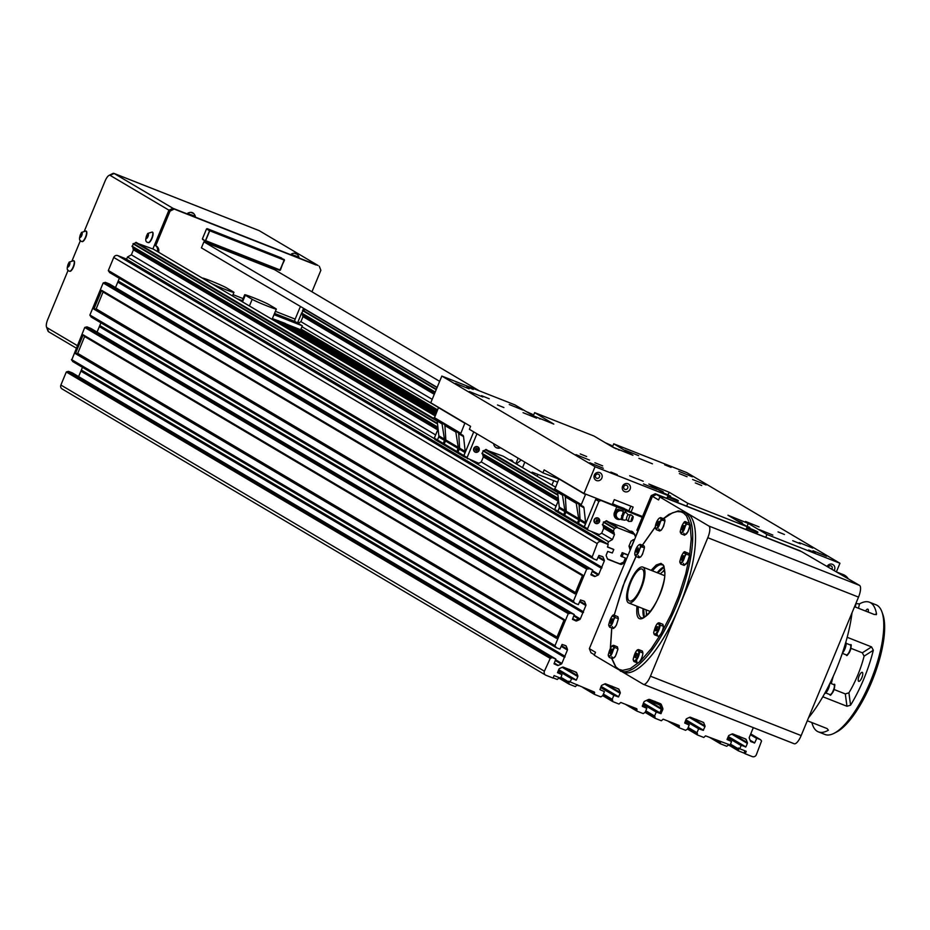 <?xml version="1.0" encoding="UTF-8"?>
<svg xmlns="http://www.w3.org/2000/svg" width="930" height="930" viewBox="0 0 930 930"><rect width="100%" height="100%" fill="white"/><g stroke="black" fill="none" stroke-linecap="round" stroke-linejoin="round"><path stroke-width="1.4" d="M211.284 283.418A13.404 0.663 22.5 0 0 225.048 289.393A13.404 0.663 22.5 0 0 233.942 292.38A13.404 0.663 22.5 0 0 233.337 291.904L226.443 287.823A13.404 0.663 22.5 0 0 212.854 281.72A13.404 0.663 22.5 0 0 202.287 278.047A13.404 0.663 22.5 0 0 202.298 278.093L202.275 278.082M268.828 304.529A13.404 0.663 22.5 0 0 255.239 298.425A13.404 0.663 22.5 0 0 244.683 294.752A13.404 0.663 22.5 0 0 245.288 295.24L252.181 299.321A13.404 0.663 22.5 0 0 265.759 305.424A13.404 0.663 22.5 0 0 276.326 309.086A13.404 0.663 22.5 0 0 275.722 308.609L268.828 304.529M300.692 306.621A5.359 5.057 -59.4 0 0 299.669 308.237L295.17 319.118A2.139 0.709 -68.5 0 0 294.961 321.466L302.32 325.814L274.025 314.666M284.894 323.291L272.385 318.618M302.32 325.814L300.681 329.766L286.231 324.082M205.146 240.986L202.415 238.847L205.286 241.068L280.395 270.107L284.266 259.54L209.785 230.187L205.286 241.068L279.697 270.398L284.464 260.214M207.181 228.641L209.785 230.187L209.111 230.489L206.506 228.954L207.181 228.641L281.732 258.052M279.721 270.398L280.36 270.095M202.415 238.847L206.506 228.954M168.83 210.413L172.992 208.32L174.212 209.041L170.062 211.133L168.83 210.413L154.496 245.032L155.717 245.753A5.359 5.057 -59.4 0 1 158.519 252.181M157.298 251.46A5.359 5.057 120.6 0 0 155.763 245.776M170.062 211.133L155.717 245.753M84.479 230.768L105.09 181.001A7.498 2.465 111.5 0 1 109.019 175.41A7.498 2.465 111.5 0 1 110.1 175.352L168.935 210.168L172.992 208.32L176.096 209.785L174.212 209.041M316.165 264.736L176.096 209.785M311.957 291.799L320.873 270.293L319.281 266.213M437.147 387.38L201.415 247.857L203.914 241.823L274.559 269.665L479.252 390.809M316.06 264.98L176.084 209.82M83.409 335.474L564.103 619.973L83.212 334.835L75.423 353.621L77.725 353.377L84.723 336.253M101.847 290.974L582.54 575.461L101.649 290.323L93.86 309.12L96.162 308.865L103.16 291.741M436.403 412.071L292.938 327.162L287.242 324.675M109.694 271.839L108.333 270.502L113.739 257.447A3.22 3.034 -59.4 0 1 117.796 255.599L124.725 258.342M110.635 273.141L109.438 271.688M115.506 287.579L119.342 278.303M91.256 316.34L89.896 315.014L103.172 282.964L105.392 282.348L109.217 283.871M92.21 317.653L91.001 316.2M97.069 332.091L100.917 322.803M555.105 646.292L71.657 360.177L84.735 327.476L86.955 326.86L90.78 328.383M62.484 389.124A3.22 3.034 -59.4 0 1 60.892 385.043L66.297 371.988L68.518 371.372L72.342 372.884M78.632 376.603L82.479 367.315M556.059 647.594L72.575 361.456L72.563 360.712M125.91 259.04L124.701 258.319L126.55 259.296L127.491 257.017L131.363 254.832L133.443 249.81L132.978 248.636A2.197 2.069 120.6 0 0 132.2 246.624L133.478 243.544A2.197 2.069 120.6 0 0 135.466 242.625L153.427 249.17L434.88 415.745M292.938 327.162L293.555 326.965M298.03 323.28L300.913 321.652L302.994 316.63L302.541 315.456A2.197 2.069 120.6 0 0 301.75 313.445L303.029 310.364A2.197 2.069 120.6 0 0 305.028 309.446L305.284 309.33M800.346 550.92L656.51 494.481L652.453 496.329L651.221 495.609L655.278 493.749L800.346 550.92M594.444 654.801L590.957 652.732L589.353 648.652L652.453 496.329L656.51 494.481L662.637 498.108L659.812 496.992L658.58 499.956L652.453 496.329L638.108 530.949L636.887 530.228L651.221 495.609M643.63 684.399L793.999 743.663A10.718 3.522 111.5 0 0 794.162 743.744A10.718 3.522 111.5 0 0 801.16 735.584L858.518 597.106A10.718 3.522 111.5 0 0 859.553 585.4L801.567 551.641L655.278 493.749M631.052 548.003L629.261 546.945M631.389 547.189L629.064 546.27M83.212 334.835L564.278 619.543L556.489 638.34L75.423 353.621M101.649 290.323L582.715 575.031L574.926 593.828L93.86 309.12M628.076 555.187L623.553 553.397L622.007 556.593L626.483 558.581L625.088 562.383A1.07 1.011 -59.4 0 1 624.518 562.976L621.531 564.347A1.07 1.011 -59.4 0 1 620.74 564.371L607.964 559.337A1.07 1.011 -59.4 0 1 607.418 558.779L606.232 555.768A1.07 1.011 -59.4 0 1 606.255 554.966L607.72 551.42L612.324 553.001L613.788 549.549L607.511 547.073L608.208 544.48L601.315 541.76A3.22 3.034 120.6 0 0 597.258 543.608L592.05 557.314L592.968 558.605L596.781 560.104L598.932 555.431L602.582 556.64A1.07 1.011 -59.4 0 1 603.128 557.198L604.302 560.209A1.07 1.011 -59.4 0 1 604.291 561.011L598.734 574.438A1.07 1.011 -59.4 0 1 598.164 575.031L595.177 576.391A1.07 1.011 -59.4 0 1 594.386 576.426L590.899 574.821L592.712 570.009L588.911 568.509L586.691 569.125L573.415 601.175L574.531 603.117L578.344 604.616L580.494 599.943L584.145 601.152A1.07 1.011 -59.4 0 1 584.691 601.698L585.865 604.709A1.07 1.011 -59.4 0 1 585.854 605.523L580.297 618.95A1.07 1.011 -59.4 0 1 579.727 619.543L576.74 620.903A1.07 1.011 -59.4 0 1 575.949 620.938L572.462 619.334L574.275 614.521L570.474 613.021L568.253 613.637L554.977 645.687L556.094 647.617L559.907 649.128L562.057 644.455L565.707 645.664A1.07 1.011 -59.4 0 1 566.254 646.211L567.428 649.221A1.07 1.011 -59.4 0 1 567.416 650.035L561.86 663.462A1.07 1.011 -59.4 0 1 561.29 664.043L558.302 665.415A1.07 1.011 -59.4 0 1 557.512 665.438L554.024 663.834L555.838 659.033L552.036 657.533L550.49 657.847L544.399 671.204A3.22 3.034 120.6 0 0 546.003 675.285L553.071 678.075L554.094 675.599L560.685 678.202L561.952 674.68L557.489 672.681L558.953 669.135A1.07 1.011 -59.4 0 1 559.523 668.542L562.522 667.17A1.07 1.011 -59.4 0 1 563.301 667.147L576.089 672.192A1.07 1.011 -59.4 0 1 576.635 672.739L577.809 675.75A1.07 1.011 -59.4 0 1 577.797 676.563L576.333 680.109L571.729 678.516L570.102 681.911L594.386 692.06L594.444 694.373L600.827 696.896L602.779 695.594L604.419 691.641L599.955 689.642L601.35 685.84A1.07 1.011 -59.4 0 1 601.908 685.247L604.907 683.875A1.07 1.011 -59.4 0 1 605.686 683.852L618.473 688.898A1.07 1.011 -59.4 0 1 619.02 689.444L620.205 692.455A1.07 1.011 -59.4 0 1 620.182 693.269L618.45 696.93L613.846 695.349L612.207 699.302L612.626 701.534L619.008 704.057L620.763 702.452L636.783 708.765L636.829 711.078L643.211 713.601L645.176 712.299L646.815 708.346L642.293 706.335L643.769 702.324A2.139 2.023 -59.4 0 1 644.909 701.139L648.291 699.592A2.139 2.023 -59.4 0 1 649.861 699.534L660.312 703.65A2.139 2.023 -59.4 0 1 661.404 704.754L662.73 708.16A2.139 2.023 -59.4 0 1 662.706 709.776L660.881 713.659L656.231 712.055L654.592 716.007L655.08 718.274L661.393 720.762L663.148 719.157L679.167 725.47L679.226 727.783L685.596 730.306L687.561 729.004L689.2 725.051L684.736 723.052L686.119 719.25A1.07 1.011 -59.4 0 1 686.689 718.658L689.676 717.286A1.07 1.011 -59.4 0 1 690.467 717.263L703.254 722.308A1.07 1.011 -59.4 0 1 703.801 722.854L704.975 725.865A1.07 1.011 -59.4 0 1 704.963 726.679L703.22 730.341L698.616 728.76L696.977 732.712L697.395 734.944L703.778 737.467L705.544 735.863L730.236 745.023L731.503 741.489L727.039 739.501L728.515 735.956A1.07 1.011 -59.4 0 1 729.073 735.363L732.073 733.991A1.07 1.011 -59.4 0 1 732.852 733.968L745.639 739.001A1.07 1.011 -59.4 0 1 746.186 739.559L747.36 742.57A1.07 1.011 -59.4 0 1 747.348 743.384L745.883 746.93L741.28 745.337L739.652 748.731L746.244 751.324L745.221 753.8L752.289 756.59A3.22 3.034 120.6 0 0 756.346 754.73L761.554 741.024L760.635 739.745L756.822 738.234L754.672 742.907L751.022 741.698A1.07 1.011 -59.4 0 1 750.475 741.152L749.289 738.141A1.07 1.011 -59.4 0 1 749.313 737.327L753.323 727.644M635.655 536.866L635.527 536.517A2.197 2.069 -59.4 0 1 634.737 534.518L616.532 527.345A2.197 2.069 -59.4 0 1 614.544 528.252L613.265 531.344A2.197 2.069 -59.4 0 1 614.044 533.343L614.509 534.518L612.428 539.551L608.557 541.725L607.615 544.004L606.965 543.748L608.208 544.48M607.441 546.805L613.788 549.549M607.464 558.895L612.638 560.941M613.858 561.662L612.614 560.93L613.858 561.662M613.416 561.395L619.519 563.65A1.07 1.011 120.6 0 0 620.31 563.626L623.298 562.255A1.07 1.011 120.6 0 0 623.867 561.662L625.332 558.128M622.065 556.826L620.787 555.861L622.333 552.676L628.157 554.977M622.089 556.849L620.868 556.128M739.652 748.731L738.432 747.999L738.56 750.929L744 753.079L744.942 750.812M744 753.079L745.221 753.8M647.338 700.023L659.637 704.87A1.07 1.011 -59.4 0 1 660.184 705.428L661.358 708.439A1.07 1.011 -59.4 0 1 661.346 709.241L659.928 712.81L661.486 709.055A2.139 2.023 120.6 0 0 661.509 707.439L660.172 704.033A2.139 2.023 120.6 0 0 659.835 703.464M654.79 701.325L655.557 701.778M570.102 681.911L568.881 681.19L569.009 684.108L575.391 686.631L577.274 684.736M577.146 685.015L578.379 685.747M720.622 741.803L720.378 743.768L726.76 746.279L728.922 744.5M652.953 702.08L653.697 702.499M553.152 677.865L557.21 679.458L559.372 677.679M630.18 550.095L629.006 546.084L631.086 541.051L632.249 540.516A2.197 2.069 -59.4 0 1 634.237 539.609L634.597 539.447M437.065 387.601L305.028 309.446M436.368 389.275L303.029 310.364M436.193 389.693L302.541 310.585M435.217 392.053L301.553 312.957M435.089 392.367L301.75 313.445M434.577 393.599L302.541 315.456M434.275 394.32L302.994 316.63M432.194 399.354L300.913 321.652M438.379 407.48L301.936 326.732M437.379 409.723L300.995 328.999M634.492 533.878L623.763 527.531L605.814 520.998A2.197 2.069 -59.4 0 1 603.826 521.904L602.547 524.997A2.197 2.069 -59.4 0 1 603.326 526.996L603.779 528.17L601.698 533.204L599.28 534.564L588.062 530.147L587.528 528.786L598.885 501.386L595.665 499.48L584.319 526.88L584.842 528.24L584.214 526.845L585.47 523.811L579.681 520.382L578.425 523.416L584.214 526.845M555.303 487.018L503.339 456.27L485.39 449.725A2.197 2.069 -59.4 0 1 483.402 450.632L482.124 453.724A2.197 2.069 -59.4 0 1 482.903 455.723L483.368 456.897L481.275 461.931L478.857 463.303L464.337 456.932L463.803 455.572L465.058 452.55L459.269 449.12L458.013 452.143L457.025 451.573L458.234 447.33L455.84 432.043L444.924 425.58L444.366 424.475M617.171 527.054L606.441 520.707M557.489 491.738L486.018 449.434M437.065 420.465L136.094 242.346M616.532 527.345L605.814 520.998M557.651 492.493L485.39 449.725M437.228 421.22L135.466 242.625M614.544 528.252L603.826 521.904M557.895 494.725L483.402 450.632M437.484 423.452L133.478 243.544M614.056 528.473L603.326 522.125M557.965 495.283L482.903 450.864M437.542 424.01L132.99 243.765M613.068 530.844L602.349 524.497M558.314 498.434L481.926 453.224M437.891 427.172L132.002 246.136M613.265 531.344L602.547 524.997M558.36 498.84L482.124 453.724M437.937 427.579L132.2 246.624M614.044 533.343L603.326 526.996M558.453 500.433L482.903 455.735M438.03 429.172L132.978 248.636M614.509 534.518L603.779 528.17M558.151 501.165L483.368 456.897M437.728 429.893L133.443 249.81M612.428 539.551L601.698 533.204M556.07 506.187L481.275 461.931M435.647 434.926L131.363 254.832M608.557 541.725L590.852 531.239M555.001 510.024L470.429 459.978M434.577 438.762L127.491 257.017M607.615 544.004L126.55 259.296M439.646 381.347L203.914 241.823M589.353 648.652L595.491 652.279L594.258 655.243L616.299 668.298M622.484 671.948L643.281 684.259A10.718 3.522 -68.5 0 0 643.444 684.341A10.718 3.522 -68.5 0 0 650.442 676.18L707.8 537.714A10.718 3.522 -68.5 0 0 708.834 526.008L659.812 496.992M640.677 587.911A17.147 5.638 111.5 0 1 629.482 600.966A17.147 5.638 111.5 0 1 630.528 582.947A17.147 5.638 111.5 0 1 642.06 569.055A17.147 5.638 111.5 0 1 640.677 587.911M641.282 588.283A19.298 6.336 111.5 0 1 628.692 602.966A19.298 6.336 111.5 0 1 629.877 582.692A19.298 6.336 111.5 0 1 642.839 567.068A19.298 6.336 111.5 0 1 641.282 588.283M647.245 615.16A24.657 8.103 111.5 0 1 646.141 609.836M660.288 573.938A24.657 8.103 111.5 0 1 664.717 570.799M646.327 615.962A32.155 10.567 111.5 0 1 646.443 612.87M662.579 571.927A32.155 10.567 111.5 0 1 664.601 569.59M845.812 642.223A6.429 2.116 111.5 0 1 845.486 647.361A6.429 2.116 111.5 0 1 842.406 653.081M829.7 683.829A6.429 2.116 111.5 0 1 827.781 690.118A6.429 2.116 111.5 0 1 824.608 693.571M855.833 603.582L859.506 603.896A69.68 22.878 111.5 0 1 869.492 602.233L876.083 604.826A69.68 22.878 111.5 0 1 877.164 605.36A69.68 22.878 111.5 0 1 881.896 611.789A69.68 22.878 111.5 0 1 871.829 678.04A69.68 22.878 111.5 0 1 833.989 733.352A69.68 22.878 111.5 0 1 824.991 734.479L818.4 731.875A69.68 22.878 111.5 0 1 817.307 731.352A69.68 22.878 111.5 0 1 811.867 722.575M833.989 733.352L836.384 732.131A67.53 22.18 -68.5 0 0 873.061 678.528A67.53 22.18 -68.5 0 0 882.814 614.312L881.896 611.789M869.492 602.233A69.68 22.878 111.5 0 1 876.525 613.963L876.455 614.451M876.037 614.742L876.525 613.963L874.409 614.544L854.531 606.709M847.172 637.294L871.55 646.896L873.328 650.244A69.68 22.878 111.5 0 1 850.566 705.184L846.963 706.265L822.817 696.756M807.298 720.762L827.165 728.597L828.374 730.213A69.68 22.878 111.5 0 1 818.4 731.875M858.646 681.295A4.824 1.581 111.5 0 1 859.064 676.145A4.824 1.581 111.5 0 1 862.261 672.355A4.824 1.581 111.5 0 1 861.959 677.424A4.824 1.581 111.5 0 1 858.716 681.33A4.824 1.581 111.5 0 1 858.646 681.295M865.574 611.057A4.824 1.581 111.5 0 1 867.841 609.15A4.824 1.581 111.5 0 1 868.19 612.091M833.28 676.226A49.313 16.194 -68.5 0 0 831.304 683.62M831.583 679.923A48.232 15.845 -68.5 0 0 830.723 683.387M850.927 648.315L862.331 652.813L864.098 656.162A48.232 15.845 111.5 0 1 848.916 692.815L845.3 693.919L834.094 689.502M836.768 572.055A85.758 28.167 111.5 0 1 838.104 572.706M837.453 572.322L843.359 574.647A85.758 28.167 111.5 0 1 844.696 575.31A85.758 28.167 111.5 0 1 848.23 578.704M851.996 612.835A85.758 28.167 111.5 0 1 808.542 717.751M608.72 625.1L608.65 624.902C611.033 616.95 612.928 613.742 614.358 615.253L617.904 616.718L618.369 618.531L616.439 625.123L613.556 628.506L609.638 627.227L615.067 617.241L614.358 615.253L613.207 615.555M612.521 618.81L612.579 620.426L610.533 623.309L611.463 619.427L612.521 618.81M611.463 619.427L612.556 619.857M610.475 621.682L611.801 622.205M683.759 533.204C685.724 536.354 687.77 533.681 689.897 525.194L686.607 523.892L685.898 521.916L689.397 523.334L689.851 526.02L687.979 531.786L684.62 535.227L681.179 533.878L686.607 523.892L685.875 524.043C683.922 531.821 682.05 534.273 680.249 531.39L680.26 531.762M684.073 525.473L683.108 529.368L682.062 529.949L683.027 526.066L684.073 525.473M683.027 526.066L684.096 526.485M682.027 528.298L683.341 528.821M655.301 527.531L655.231 527.333C656.627 520.881 658.533 517.661 660.928 517.685L664.229 518.987A6.429 2.116 111.5 0 1 664.938 520.963L663.567 526.403L661.253 530.135L659.661 530.995L656.22 529.647L661.649 519.661A6.429 2.116 -68.5 0 0 660.928 517.685A6.429 2.116 -68.5 0 0 659.788 517.987M657.092 523.95L659.138 521.277L658.08 525.218L657.068 525.683L657.092 523.95L658.428 524.474M658.126 521.742L659.126 522.137M683.317 563.371C685.282 566.521 687.328 563.847 689.456 555.361L686.166 554.059L685.457 552.083L688.99 553.548L689.397 556.256L687.456 562.092L684.178 565.394L680.737 564.057L686.166 554.059L685.433 554.21C683.48 561.987 681.609 564.44 679.807 561.557L679.818 561.929M682.643 556.14L683.655 555.675L683.631 557.419L681.585 560.081L682.643 556.14L683.643 556.535M681.609 558.349L682.946 558.872M653.744 632.365C655.697 624.588 657.568 622.135 659.37 625.018A5.894 1.941 111.5 0 1 656.499 632.83A5.894 1.941 111.5 0 1 653.744 632.365L653.674 632.54C655.499 625.53 657.405 622.31 659.382 622.891L662.892 624.321L663.392 626.169A6.429 2.116 111.5 0 1 661.335 633.005A6.429 2.116 111.5 0 1 657.963 636.155L654.673 634.865A6.429 2.116 -68.5 0 0 658.045 631.702A6.429 2.116 -68.5 0 0 660.102 624.867L659.382 622.891L658.242 623.193M655.627 628.866L657.661 626.599L656.382 630.61L655.464 630.784L655.627 628.866L657.01 629.412M656.731 626.774L657.603 627.122M636.748 660.939A6.429 2.116 111.5 0 0 639.747 661.451A6.429 2.116 111.5 0 0 642.886 652.941L639.584 651.639L638.875 649.663L642.421 651.116L642.886 652.941A6.429 2.116 111.5 0 1 640.828 659.765A6.429 2.116 111.5 0 1 637.457 662.927L634.155 661.625A6.429 2.116 -68.5 0 0 637.527 658.463A6.429 2.116 -68.5 0 0 639.584 651.639L638.852 651.79A5.894 1.941 111.5 0 1 635.981 659.591A5.894 1.941 111.5 0 1 633.225 659.126L633.237 659.498M636.538 653.244L637.224 653.732L635.55 657.661L634.865 657.185L636.538 653.244M635.364 654.976L636.817 655.545M634.865 657.185L635.667 657.498M634.783 554.292L634.713 554.094C636.12 547.642 638.015 544.422 640.421 544.445L643.711 545.747A6.429 2.116 111.5 0 1 644.432 547.724L642.502 554.315L640.735 556.896L639.003 557.721L635.702 556.419L641.13 546.433A6.429 2.116 -68.5 0 0 640.421 544.445A6.429 2.116 -68.5 0 0 639.27 544.748M636.411 551.688L638.259 547.944L638.096 551.106L636.922 552.548L636.411 551.688L637.329 552.048M637.085 549.386L638.445 549.921M611.777 656.708C613.742 659.858 615.788 657.196 617.915 648.71L614.625 647.408L613.916 645.42L617.45 646.885L617.869 649.535L615.381 656.359L612.486 658.696L609.197 657.394L614.625 647.408L613.893 647.547C611.94 655.336 610.068 657.777 608.267 654.894L608.278 655.266M611.103 649.489L612.114 649.024L612.091 650.756L610.045 653.43L611.103 649.489L612.103 649.884M610.068 651.686L611.405 652.221M611.591 658.335L616.299 668.286L623.17 672.216A85.758 28.167 -68.5 0 0 680.807 602.768A85.758 28.167 -68.5 0 0 686.049 512.651L678.307 510.849L669.065 514.29L663.323 518.626M611.87 658.44L615.834 666.845L618.915 669.344L622.612 670.367L630.308 668.577L640.2 661.393L651.337 648.57L661.114 633.597L671.042 614.439L678.795 595.688L685.654 574.054L689.444 556.64L691.234 539.075L690.2 525.136L686.514 515.906L683.62 513.069L680.911 511.849L677.133 511.57L672.541 512.802L663.509 518.696M655.231 527.159L642.409 545.236M636.015 556.547L622.891 586.214L614.219 615.218M611.801 628.076L610.487 647.989M526.892 411.967L528.135 412.711M534.552 416.454L537.191 417.71M606.046 443.168L607.278 443.901M613.649 447.621L616.288 448.876M751.742 529.298L754.707 530.67L751.661 529.496M744.895 525.148L743.977 524.799M738.095 521.021L736.607 520.44M674.192 498.771L671.076 497.62L674.111 498.968M667.205 494.783L666.019 494.318M667.275 494.609L664.799 493.586M660.195 490.552L658.696 489.982M660.254 490.412L657.487 489.261M531.786 473.091L532.158 472.184L557.337 482.1M524.822 462.129L522.544 467.627M473.719 431.88L463.896 455.619L464.43 456.979M521.207 459.99L516.336 463.954M463.559 436.612L458.711 433.74L459.629 448.155L465.209 451.457L463.559 436.612A2.139 2.023 120.6 0 0 462.338 434.984L461.815 434.775A2.139 2.023 -59.4 0 1 460.722 433.671L464.93 422.987M465.209 451.457A2.139 2.023 -59.4 0 1 465.058 452.55M444.924 425.58L445.842 439.995L444.226 443.994L443.238 443.412L444.494 440.378L438.704 436.949L437.449 439.983L437.984 441.343L434.856 439.472L434.322 438.111L437.46 439.96M438.704 436.949A2.139 2.023 120.6 0 0 438.855 435.856L444.447 439.169L442.052 423.882L437.205 421.011L438.855 435.856M436.798 420A2.139 2.023 -59.4 0 1 437.205 421.011M438.576 407.387L434.38 418.07A2.139 2.023 120.6 0 0 435.473 419.174L461.303 434.473M455.096 430.683L455.84 432.043M458.711 433.74L458.153 432.636M459.629 448.155L459.269 449.12L459.629 448.155M444.494 440.378L444.447 439.169M441.308 422.522L442.052 423.882M458.234 447.33L445.842 439.995L445.47 440.96L458.281 448.539M464.64 423.115L438.297 407.526M434.159 417.512L460.501 433.113M458.013 452.143L463.803 455.572M437.449 439.983L443.238 443.412M464.337 456.932L437.984 441.343M457.025 451.573L444.226 443.994M438.1 429.009L434.322 438.111M474.87 451.968L474.963 452.026C478.927 452.41 479.927 450.725 477.974 446.946A2.953 2.778 -59.4 0 1 479.055 450.504A2.953 2.778 -59.4 0 1 474.963 452.026A2.953 2.778 -59.4 0 1 473.882 448.469A2.953 2.778 -59.4 0 1 477.974 446.946L477.881 446.9A2.953 2.778 120.6 0 0 473.986 448.016A2.953 2.778 120.6 0 0 474.916 452.003M511.837 460.292A2.953 2.778 120.6 0 0 509.663 460.001M463.896 455.619L467.116 457.514L476.939 433.787M518.126 458.165L515.848 463.663M495.829 447.435A5.359 5.057 120.6 0 0 500.142 447.528M467.639 458.874L467.116 457.514M493.667 443.691A5.359 5.057 120.6 0 0 500.607 447.795M476.393 448.318L475.439 449.097L475.579 450.294L476.66 450.725L477.613 449.957L477.485 448.748L476.393 448.318M476.881 448.516L477.613 449.957M477.009 449.585L475.567 450.178M476.055 450.364L476.66 450.725M441.831 376.069L595.037 466.744L668.042 495.504L648.849 484.042L669.135 492.237L687.828 503.304L747.174 526.694L727.969 515.22L748.255 523.427L766.948 534.483L839.953 563.255L686.747 472.579L613.742 443.819L632.946 455.281L612.649 447.086L593.968 436.019L534.622 412.629L553.815 424.103L533.529 415.896L514.836 404.841L441.831 376.069L430.776 402.771L470.603 426.347L469.383 429.311L542.922 472.835L544.143 469.871L583.982 493.446L612.242 504.583L614.288 499.631L633.132 507.059L631.075 512.012L642.56 516.534M612.579 503.746L631.075 512.012M612.463 504.037L624.297 508.501M557.872 511.244L563.661 514.674L564.917 511.64L559.128 508.222L557.872 511.244L558.395 512.604L555.28 510.744L554.745 509.384L557.872 511.233M559.128 508.222A2.139 2.023 120.6 0 0 559.279 507.129L564.87 510.43L562.476 495.155L557.628 492.284L559.279 507.129M557.221 491.261A2.139 2.023 -59.4 0 1 557.628 492.284M559 478.659L554.792 489.343A2.139 2.023 120.6 0 0 555.884 490.447L581.715 505.734M597.014 498.864L642.235 517.324L597.014 498.864L595.665 499.48M625.32 509.105L630.761 511.826M583.982 507.885L579.123 505.013L580.053 519.417L585.633 522.73L583.982 507.885A2.139 2.023 120.6 0 0 582.761 506.246L582.238 506.048A2.139 2.023 -59.4 0 1 581.145 504.944L585.668 494.109M585.633 522.73A2.139 2.023 -59.4 0 1 585.47 523.811M579.123 505.013L578.576 503.909M575.519 501.956L576.263 503.316L565.335 496.853L564.789 495.748M561.732 493.795L562.476 495.155M554.571 488.785L580.925 504.374M585.063 494.388L558.709 478.787M578.425 523.416L563.661 514.674M584.749 528.205L558.395 512.604M564.87 510.43L564.917 511.64M565.335 496.853L566.254 511.256L578.658 518.591L576.263 503.316M577.449 522.834L578.704 519.8L565.893 512.221L566.254 511.256L564.638 515.255M580.053 519.417L579.681 520.382L580.053 519.417M578.704 519.8L578.658 518.591M631.784 519.242L632.086 518.336M622.356 519.858L620.903 519.37L623.193 512.035L625.716 512.476L624.646 512.511L622.961 516.208L622.356 519.858L623.437 519.824M626.669 519.765A2.604 0.593 -71.6 0 1 626.553 519.731A2.604 0.593 -71.6 0 1 626.797 517.312A2.604 0.593 -71.6 0 1 628.192 514.813A2.604 0.593 -71.6 0 1 628.296 514.86M631.4 521.346L628.75 521.439A3.534 0.802 -71.6 0 1 628.622 521.404A3.534 0.802 -71.6 0 1 628.947 518.103A3.534 0.802 -71.6 0 1 630.842 514.709A3.534 0.802 -71.6 0 1 630.97 514.755L633.039 516.417A2.604 0.593 -71.6 0 1 632.795 518.847A2.604 0.593 -71.6 0 1 631.4 521.346A2.604 0.593 -71.6 0 1 631.61 518.684A2.604 0.593 -71.6 0 1 633.039 516.417M631.889 518.87L632.423 517.789L631.889 518.87M614.346 512.755L615.149 513.232L616.137 517.952L615.218 517.406L614.288 512.965M614.451 512.476L617.753 509.245L618.671 509.791L615.149 513.232M617.753 509.245L623.193 511.058L618.671 509.791M623.344 511.791L623.193 511.058M616.137 517.952L617.973 518.463M623.193 512.035L625.716 512.476M621.519 515.72L622.961 516.208M598.339 518.196A2.953 2.778 120.6 0 0 594.398 519.289A2.953 2.778 120.6 0 0 595.34 523.264L595.386 523.288A2.953 2.778 -59.4 0 1 594.293 519.731A2.953 2.778 -59.4 0 1 598.385 518.219A2.953 2.778 -59.4 0 1 599.478 521.777A2.953 2.778 -59.4 0 1 595.386 523.288C599.35 523.683 600.35 521.986 598.385 518.219L598.292 518.161M630.168 531.321A2.953 2.778 -59.4 0 1 632.295 531.588L632.202 531.53A2.953 2.778 120.6 0 0 630.075 531.274M584.319 526.88L587.528 528.786M637.957 530.856L635.562 536.622M634.353 539.563L631.61 546.154L630.296 546.759M616.241 518.696A5.359 5.057 120.6 0 0 619.438 519.149M624.937 512.221L625.576 510.663M616.625 507.234L614.486 512.372A5.359 5.057 120.6 0 0 620.461 519.277M598.885 501.386L600.234 500.77M625.437 512.384L626.041 510.942M588.062 530.147L584.842 528.24M596.816 519.591L595.99 521.567L597.083 521.997L597.909 520.021L596.816 519.591M597.304 519.777L598.037 521.219M597.42 520.858L595.979 521.439M596.467 521.637L597.083 521.997M558.512 500.27L554.745 509.384M455.572 383.358L469.104 388.833L455.572 383.358M523.055 412.676L536.575 418.151L523.055 412.676M625.123 450.178L638.654 455.654L625.123 450.178M692.606 479.496L706.137 484.972L692.606 479.496M799.242 542.609L812.762 548.072L799.242 542.609M759.333 529.612L772.865 535.076L759.333 529.612M629.68 475.788L643.211 481.252L629.68 475.788M589.783 462.791L603.303 468.255L589.783 462.791M575.996 454.631L589.515 460.094L575.996 454.631M643.479 483.949L656.999 489.413L643.479 483.949M745.546 521.451L759.078 526.915L745.546 521.451M813.029 550.769L826.549 556.233L813.029 550.769M678.819 471.336L692.35 476.811L678.819 471.336M638.91 458.339L652.442 463.814L638.91 458.339M509.268 404.515L522.788 409.991L509.268 404.515M469.359 391.518L482.891 396.994L469.359 391.518M664.659 464.791L671.088 467.383L664.659 464.791M778.038 531.89L784.455 534.483L778.038 531.89M610.859 472.068L617.288 474.66L610.859 472.068M497.492 404.969L503.909 407.561L497.492 404.969M466.848 386.834L473.277 389.426L466.848 386.834M580.227 453.933L586.644 456.525L580.227 453.933M808.682 550.025L815.099 552.618L808.682 550.025M695.303 482.926L701.72 485.518L695.303 482.926M679.342 473.603L687.072 476.73L679.342 473.603M594.909 462.745L602.64 465.872L594.909 462.745M792.72 540.702L800.451 543.829L792.72 540.702M481.531 395.645L489.261 398.772L481.531 395.645M827.235 566.277A4.29 4.046 -59.4 0 1 832.397 564.301A4.29 4.046 -59.4 0 1 834.198 570.392M831.92 569.044A2.22 2.093 120.6 0 0 831.013 565.87A2.22 2.093 120.6 0 0 828.328 566.916M804.171 553.176A4.29 4.046 -59.4 0 1 805.148 553.769M627.994 483.751A4.29 4.046 -59.4 0 1 628.796 490.97A4.29 4.046 -59.4 0 1 622.263 488.401A4.29 4.046 -59.4 0 1 627.994 483.751M626.611 485.309A2.22 2.093 120.6 0 0 624.635 489.261A2.22 2.093 120.6 0 0 627.552 488.424A2.22 2.093 120.6 0 0 626.611 485.309M599.734 472.614A4.29 4.046 -59.4 0 1 600.536 479.834A4.29 4.046 -59.4 0 1 594.014 477.264A4.29 4.046 -59.4 0 1 599.734 472.614M598.35 474.172A2.22 2.093 120.6 0 0 596.374 478.125A2.22 2.093 120.6 0 0 599.304 477.288A2.22 2.093 120.6 0 0 598.35 474.172M613.742 443.819L612.44 446.958M533.32 415.78L534.622 412.629M839.953 563.255L836.442 571.729M766.948 534.483L765.785 537.296M746 529.507L747.174 526.694M687.828 503.304L686.665 506.118M666.88 498.317L668.042 495.504M595.037 466.744L583.982 493.446M542.922 472.835L558.616 479.02M195.346 216.283L187.651 213.563L195.346 216.283C193.905 212.482 191.406 211.436 187.814 213.168M191.661 212.749L193.742 213.528L191.661 212.749M298.96 257.122L291.264 254.402L298.96 257.122C297.519 253.309 295.019 252.274 291.427 254.006M295.101 253.506L297.356 254.378L295.101 253.506M69.855 264.027L67.82 267.096L68.622 263.306L69.715 262.527L69.855 264.027M68.622 263.306L69.831 263.771M67.681 265.585L68.994 266.108M73.784 260.76A5.627 1.848 111.5 0 1 73.935 260.795A5.627 1.848 111.5 0 1 73.482 266.98A5.627 1.848 111.5 0 1 69.808 271.269A5.627 1.848 111.5 0 1 69.68 271.188M81.991 234.906L79.968 237.243L81.212 233.244L82.142 233.023L81.991 234.906M81.212 233.244L82.096 233.593M80.12 235.36L81.491 235.894M86.083 231.082A5.627 1.848 111.5 0 1 86.234 231.117A5.627 1.848 111.5 0 1 85.769 237.313A5.627 1.848 111.5 0 1 82.107 241.591A5.627 1.848 111.5 0 1 81.968 241.521M148.416 235.232L146.405 238.464L147.079 234.779L148.196 233.849L148.416 235.232M147.079 234.779L148.393 235.302M152.322 232.116A5.627 1.848 111.5 0 1 152.474 232.151A5.627 1.848 111.5 0 1 152.02 238.336A5.627 1.848 111.5 0 1 148.347 242.625A5.627 1.848 111.5 0 1 148.219 242.544M146.184 237.092L147.463 237.592A2.406 0.791 111.5 0 1 146.463 238.417M77.237 345.565L47.011 327.674A7.498 2.465 111.5 0 1 46.5 326.976A7.498 2.465 111.5 0 1 47.732 319.478L68.157 270.177M72.18 260.447L80.445 240.498M152.869 248.949L168.935 210.168M303.587 308.33L302.68 310.515M301.611 313.096L297.519 322.977M258.877 230.524A10.718 3.522 111.5 0 1 259.052 230.582A10.718 3.522 111.5 0 1 259.214 230.663L318.048 265.48L172.992 208.32L114.158 173.492A10.718 3.522 -68.5 0 0 113.995 173.41A10.718 3.522 -68.5 0 0 112.611 173.584L109.019 175.41M46.5 326.976L47.883 330.766A10.718 3.522 -68.5 0 0 48.604 331.754L76.202 348.087M245.288 295.24L242.521 301.901M252.181 299.321L249.414 305.982M294.961 321.466L274.536 313.41M242.219 300.681L236.929 298.588M209.738 230.768L284.15 260.098L280.058 269.991L205.635 240.661L209.738 230.768M295.17 319.118L275.396 311.329M243.09 298.6L233.012 294.624M435.461 414.362L276.303 320.164M435.693 413.792L278.454 320.734M284.836 323.245L436.112 412.781L284.766 323.222M272.095 319.304L434.915 415.675L272.095 319.316M631.423 547.096L630.61 546.619M601.315 541.76L117.796 255.599M597.258 543.608L113.739 257.447M591.852 556.663L108.333 270.502M592.933 558.012L109.415 271.851M592.852 558.209L109.333 272.048M601.733 567.184L118.215 281.023M601.733 567.265L118.215 281.104M601.884 567.951L118.366 281.79M601.942 567.812L118.424 281.651M601.35 568.207L117.831 282.046M601.292 568.265L117.773 282.104M592.677 569.997L109.159 283.836M588.911 568.509L105.392 282.348M588.504 568.695L104.985 282.534M588.016 569.079L104.509 282.918M588.423 568.893L104.904 282.732M587.365 568.823L103.846 282.662M586.691 569.125L103.172 282.964M573.415 601.175L89.896 315.014M574.496 602.524L90.977 316.363M574.415 602.721L90.896 316.56M583.296 611.696L99.777 325.535M583.296 611.777L99.777 325.616M583.447 612.463L99.928 326.302M583.505 612.324L99.987 326.163M582.912 612.707L99.394 326.546M582.854 612.765L99.336 326.604M574.24 614.509L90.722 328.348L574.275 614.521M570.474 613.021L86.955 326.86M570.067 613.207L86.548 327.046M569.579 613.591L86.072 327.43M569.985 613.405L86.467 327.244M568.928 613.335L85.409 327.174M568.253 613.637L84.735 327.476M580.297 618.95L579.065 618.217A1.07 1.011 -59.4 0 1 578.507 618.81L575.507 620.182L576.74 620.903M572.787 618.566L575.507 620.182A1.07 1.011 -59.4 0 1 574.728 620.205L575.949 620.938M573.822 616.044L579.727 619.543M579.971 601.222L585.865 604.709M579.692 601.873L585.854 605.523M582.982 600.699L584.691 601.698M573.345 602.408L91.012 316.956M572.45 601.129L573.543 601.78M591.224 574.054L595.177 576.391M591.062 574.449L594.386 576.426M592.573 570.788L598.734 574.438M592.259 571.532L598.164 575.031M598.409 556.71L604.302 560.209M598.13 557.372L604.291 561.011M601.419 556.187L603.128 557.198M590.887 556.617L591.98 557.268M606.965 543.748L608.185 544.469M612.533 548.816L613.754 549.537M613.556 561.336L614.788 562.057M613.637 561.336L614.858 562.057M619.519 563.65L620.74 564.371M620.31 563.626L621.531 564.347M623.298 562.255L624.518 562.976M623.867 561.662L625.088 562.383M625.39 558.151L626.553 558.837M620.787 555.861L622.007 556.593M622.054 552.804L623.286 553.524M622.333 552.676L623.553 553.397M659.928 712.81L661.149 713.531M659.661 712.938L660.881 713.659M661.486 709.055L662.706 709.776M661.509 707.439L662.73 708.16M660.172 704.033L661.404 704.754M437.286 409.944L300.901 329.232M437.053 410.514L300.506 329.708M436.647 411.502L294.275 327.255M435.17 415.047L272.351 318.688M435.031 415.396L272.211 319.037L435.019 415.419M590.759 556.547L109.821 271.909M591.713 557.849L110.716 273.188M582.424 575.717L103.125 292.055M575.461 592.538L96.162 308.865M575.228 593.108L95.488 309.178M575.17 593.259L94.534 308.807M572.322 601.059L91.384 316.421M573.275 602.361L92.279 317.7M579.065 618.217L574.136 615.3M574.728 620.205L572.624 618.962M554.977 645.687L71.459 359.526M563.987 620.229L84.688 336.567M557.024 637.05L77.725 353.377M556.791 637.62L77.051 353.691M556.733 637.771L76.109 353.319M72.54 360.875L556.059 647.036M555.977 647.234L72.459 361.073M564.545 645.199L566.254 646.211M561.534 645.734L567.428 649.221M561.255 646.385L567.416 650.035M564.859 656.208L81.34 370.047M564.859 656.289L81.34 370.128M565.068 656.836L81.549 370.675M81.491 370.814L565.01 656.975M564.475 657.219L80.957 371.058M564.417 657.278L80.898 371.117M555.698 659.812L561.86 663.462M555.396 660.556L561.29 664.043M558.302 665.415L554.35 663.078M554.187 663.474L557.512 665.438M555.803 659.021L72.296 372.86L555.838 659.033M552.036 657.533L68.518 371.372M551.63 657.719L68.123 371.558M551.548 657.917L68.03 371.756M67.634 371.942L551.153 658.103M550.49 657.847L66.972 371.675M549.816 658.149L66.297 371.988M60.892 385.043L544.399 671.204M560.709 673.936L557.709 672.158L560.709 673.936M569.427 669.391L570.148 669.809M574.926 671.727L576.635 672.739M577.809 675.75L563.243 667.124M562.197 667.322L577.797 676.563M576.333 680.109L558.732 669.693M558.639 669.914L576.054 680.225M571.729 678.516L558.349 670.611M571.45 678.644L558.256 670.832M568.59 681.876L561.011 677.389M569.102 682.771L560.825 677.865M568.811 683.457L559.302 677.831M568.951 684.062L559.116 678.249L569.009 684.108M591.747 691.013L594.654 692.734M594.247 693.722L585.516 688.56M594.386 694.326L582.878 687.514M611.801 686.108L612.533 686.514M617.322 688.433L619.02 689.444M620.205 692.455L605.628 683.829M604.581 684.027L620.182 693.269M618.717 696.814L601.117 686.398M601.024 686.619L618.45 696.93M614.114 695.221L600.734 687.317M613.846 695.349L600.64 687.537M612.207 699.302L603.407 694.094M603.21 694.571L612.707 700.197M612.428 700.894L602.919 695.268M612.556 701.487L602.733 695.675L612.626 701.534M634.132 707.718L637.038 709.439M636.632 710.427L627.901 705.265M636.771 711.032L625.262 704.219M646.71 708.067L642.432 705.544L646.734 708.09M660.184 705.428L658.475 704.417M661.358 708.439L647.234 700.069M661.346 709.241L646.455 700.43M659.882 712.787L643.455 703.068M659.614 712.915L643.362 703.301M656.499 711.927L643.083 703.987M656.231 712.055L642.99 704.219M654.592 716.007L645.792 710.799M645.594 711.276L655.104 716.902M654.813 717.6L645.304 711.973M654.952 718.192L645.129 712.38L655.011 718.239M676.517 724.423L679.435 726.144M679.016 727.132L670.298 721.971M679.156 727.737L667.647 720.924L679.226 727.783M689.095 724.772L684.864 722.273L689.118 724.796M696.57 719.518L697.349 719.971M702.092 721.843L703.801 722.854M704.975 725.865L690.397 717.239M689.363 717.437L704.963 726.679M703.499 730.224L685.898 719.808M685.794 720.029L703.22 730.341M698.895 728.632L685.515 720.715M698.616 728.76L685.422 720.948M696.977 732.712L688.177 727.504M697.058 733.084L688.072 727.76L697.105 733.107M687.979 727.981L697.488 733.607M697.198 734.305L687.7 728.678M697.337 734.898L687.514 729.085M720.599 742.128L718.913 741.129M720.18 743.117L712.682 738.676M720.32 743.721L710.043 737.63M730.259 740.757L727.26 738.978L730.259 740.757M738.978 736.211L739.699 736.63M744.477 738.548L746.186 739.559M747.36 742.57L732.794 733.944M731.747 734.142L747.348 743.384M745.883 746.93L728.283 736.514M728.19 736.734L745.616 747.046M741.28 745.337L727.899 737.42M741.012 745.465L727.806 737.653M738.141 748.697L730.573 744.209M738.653 749.592L730.375 744.686M738.362 750.278L728.864 744.651M738.501 750.882L728.678 745.07L738.56 750.929M760.589 739.722L750.731 733.886L760.635 739.745M756.822 738.234L750.487 734.491M750.394 734.712L756.555 738.362M750.103 740.21L754.672 742.907M750.254 740.582L754.393 743.035M859.553 585.4L708.834 526.008M858.518 597.106L707.8 537.714M801.16 735.584L650.442 676.18M847.3 654.615A4.824 1.581 -68.5 0 0 850.194 650.686A4.824 1.581 -68.5 0 0 850.752 645.827M846.114 643.316L850.218 644.932A5.359 1.755 111.5 0 1 849.881 650.558A5.359 1.755 111.5 0 1 846.288 654.906A5.359 1.755 111.5 0 1 846.195 654.86M830.862 694.28A4.824 1.581 -68.5 0 0 833.757 690.351A4.824 1.581 -68.5 0 0 834.326 685.503M830.048 683.12L833.78 684.596A5.359 1.755 111.5 0 1 833.454 690.234A5.359 1.755 111.5 0 1 829.851 694.571A5.359 1.755 111.5 0 1 829.769 694.536M859.506 603.896L858.495 608.267M856.019 603.651L855.24 606.988M846.963 706.265L845.3 693.919M850.566 705.184L848.916 692.815M873.328 650.244L864.098 656.162M871.55 646.896L862.331 652.813M609.011 626.227L608.708 624.728C610.661 616.95 612.544 614.498 614.335 617.381L618.369 618.531C616.23 627.029 614.184 629.691 612.231 626.541M614.335 617.381C612.393 625.169 610.51 627.611 608.708 624.728M680.539 532.878L680.19 531.565C682.573 523.613 684.468 520.393 685.898 521.916L684.747 522.218M680.249 531.39C682.202 523.602 684.073 521.16 685.875 524.043M655.58 528.647L655.29 527.147A5.894 1.941 111.5 0 1 658.161 519.347A5.894 1.941 111.5 0 1 660.916 519.812C658.963 527.589 657.092 530.042 655.29 527.147M662.358 519.951A6.429 2.116 111.5 0 1 664.938 520.963L660.916 519.812M680.097 563.057L679.749 561.732C682.12 553.78 684.027 550.56 685.445 552.083L684.306 552.385M679.807 561.557C681.76 553.769 683.631 551.327 685.433 554.21M657.254 634.179A6.429 2.116 111.5 0 0 660.254 634.69A6.429 2.116 111.5 0 0 663.392 626.169L659.37 625.018M654.034 633.865A6.429 2.116 -68.5 0 0 654.673 634.865L653.755 632.737M633.528 660.625A6.429 2.116 -68.5 0 0 634.155 661.625L633.167 659.3C634.992 652.29 636.887 649.082 638.875 649.663L637.724 649.954M633.225 659.126C635.178 651.349 637.062 648.896 638.852 651.79M635.074 555.419L634.783 553.92A5.894 1.941 111.5 0 1 637.654 546.108A5.894 1.941 111.5 0 1 640.41 546.573C638.457 554.361 636.573 556.803 634.783 553.92M641.851 546.712A6.429 2.116 111.5 0 1 644.432 547.724L640.41 546.573M608.557 656.394L608.208 655.069C610.022 648.059 611.928 644.839 613.916 645.42L612.765 645.722M608.267 654.894C610.22 647.117 612.091 644.664 613.893 647.547M643.374 611.905A29.481 9.684 111.5 0 1 643.548 608.825M657.696 572.915A29.481 9.684 111.5 0 1 663.822 566.94M651.105 570.323L656.301 564.963L660.998 563.348L663.904 565.952L664.904 572.601C665.287 598.269 635.609 636.992 636.771 609.301L636.957 606.221M664.938 520.963C662.811 529.449 660.765 532.123 658.8 528.972M644.432 547.724C642.293 556.221 640.247 558.884 638.294 555.733M620.345 671.111A85.758 28.167 -68.5 0 0 677.982 601.652A85.758 28.167 -68.5 0 0 683.225 511.547M652.488 570.869A28.412 9.335 111.5 0 1 662.195 564.894C663.078 563.406 663.939 566.091 664.776 572.961C665.834 579.425 657.801 604.86 647.838 614.579C642.572 618.241 640.421 619.299 641.363 617.753A28.412 9.335 111.5 0 1 638.224 609.011A28.412 9.335 111.5 0 1 638.34 606.767M643.048 608.627A28.412 9.335 -68.5 0 0 642.944 610.871A28.412 9.335 -68.5 0 0 644.002 617.462M663.927 566.905A28.412 9.335 -68.5 0 0 657.196 572.717M528.891 413.153L526.217 411.572L532.286 414.222L532.809 415.222L532.169 415.094M539.191 418.605L540.132 419.012M608.011 444.331L605.337 442.75L611.405 445.412L611.928 446.4L611.289 446.272M618.311 449.783L619.252 450.19M748.325 528.089L756.602 531.344L748.325 528.089M747.511 528.461L747.267 528.263C744.221 525.706 761.763 532.995 757.171 532.355L747.511 528.461M745.895 525.938L749.754 527.38L749.813 528.008L746.999 527.101M738.536 521.591L735.874 520.01L741.594 522.474L742.431 523.09L741.826 523.532M669.298 496.771L677.377 500.294L669.298 496.771M678.04 501.177L668.135 497.073L669.216 496.748C676.54 499.398 679.481 500.875 678.04 501.177L677.493 502.502M666.775 494.76L664.101 493.179L670.565 496.12L670.693 496.829L667.88 495.923M659.417 490.401L656.743 488.82L663.09 491.656L663.334 492.47L662.695 492.342M551.943 485.03L553.734 480.682M534.099 472.94L533.588 474.161M537.865 474.428L537.11 476.253M434.38 418.07L460.722 433.671M474.126 448.574A2.732 2.581 -59.4 0 1 478.636 447.818A2.732 2.581 -59.4 0 1 476.823 452.178A2.732 2.581 -59.4 0 1 474.126 448.574M510.07 460.245A2.732 2.581 -59.4 0 1 512.942 461.943M509.756 460.059A2.953 2.778 -59.4 0 1 513.128 462.059L511.791 460.257M554.792 489.343L581.145 504.944M594.549 519.847A2.732 2.581 -59.4 0 1 599.06 519.08A2.732 2.581 -59.4 0 1 597.246 523.451A2.732 2.581 -59.4 0 1 594.549 519.847M630.494 531.518A2.732 2.581 -59.4 0 1 633.353 533.216M632.295 531.588A2.953 2.778 -59.4 0 1 633.551 533.332L632.295 531.588M747.197 525.996L748.255 523.427M668.066 494.818L669.135 492.237M630.831 506.153L628.936 510.733M69.797 264.155A2.406 0.791 111.5 0 1 69.459 265.213A2.406 0.791 111.5 0 1 68.96 266.189M69.715 262.597A2.406 0.791 111.5 0 1 69.843 263.946M68.681 263.26A2.406 0.791 111.5 0 1 69.657 262.562M67.727 265.469A2.406 0.791 111.5 0 1 68.576 263.423M67.809 267.015A2.406 0.791 111.5 0 1 67.692 265.666M68.843 266.352A2.406 0.791 111.5 0 1 67.878 267.05M73.203 266.875A5.627 1.848 -68.5 0 0 73.656 260.679L69.192 262.109C66.472 267.712 66.576 270.723 69.529 271.153A5.627 1.848 -68.5 0 0 73.203 266.875M81.933 235.023A2.406 0.791 111.5 0 1 81.747 235.546A2.406 0.791 111.5 0 1 80.968 236.906M82.142 233.116A2.406 0.791 111.5 0 1 82.003 234.813M81.259 233.232A2.406 0.791 111.5 0 1 82.096 233.035M80.178 235.244A2.406 0.791 111.5 0 1 81.154 233.36M79.98 237.15A2.406 0.791 111.5 0 1 80.108 235.453M80.852 237.034A2.406 0.791 111.5 0 1 80.015 237.231M85.49 237.197A5.627 1.848 -68.5 0 0 85.944 231.012L81.491 232.43C78.759 238.034 78.876 241.056 81.817 241.486A5.627 1.848 -68.5 0 0 85.49 237.197M148.37 235.36A2.406 0.791 111.5 0 1 147.998 236.569A2.406 0.791 111.5 0 1 147.568 237.417M148.207 233.93A2.406 0.791 111.5 0 1 148.405 235.162M147.138 234.732A2.406 0.791 111.5 0 1 148.137 233.907M146.231 236.964A2.406 0.791 111.5 0 1 147.033 234.906M146.394 238.394A2.406 0.791 111.5 0 1 146.196 237.162M151.741 238.231A5.627 1.848 -68.5 0 0 152.195 232.035L147.731 233.465C145.01 239.068 145.115 242.079 148.068 242.509A5.627 1.848 -68.5 0 0 151.741 238.231M259.214 230.663L114.158 173.492L110.1 175.352M48.604 331.754L47.011 327.674M233.942 292.38L232.465 295.949M244.683 294.752L241.881 301.518M276.326 309.086L272.06 319.385M202.612 239.487L205.286 241.068M592.05 557.314L108.531 271.153M591.747 557.872L109.449 272.444M592.712 570.009L109.194 283.848M573.612 601.826L90.094 315.665M555.175 646.338L71.657 360.177M556.094 647.617L72.575 361.456M545.596 675.087L62.078 388.926M594.444 694.373L582.843 687.503M636.829 711.078L625.227 704.208M697.395 734.944L687.503 729.097M720.378 743.768L710.009 737.618M628.692 602.966L650.477 611.556M642.839 567.068L664.625 575.647M794.162 743.744L643.444 684.341M850.218 644.932C853.763 642.002 847.044 659.172 846.288 654.906L842.313 653.337M833.78 684.596C837.337 681.667 830.606 698.837 829.851 694.571L825.759 692.955M643.653 608.859L644.258 617.346M664.02 567.172L657.801 572.961M611.708 628.041L610.347 648.222M655.243 526.973L642.339 545.201M635.957 556.512L624.913 580.727L614.149 615.195M756.613 533.692L757.171 532.355M746.639 529.751L747.267 528.263M667.519 498.573L668.135 497.073M461.547 434.647L435.194 419.046M555.617 490.319L581.971 505.908M623.577 512.023A4.29 4.29 0 0 0 616.392 513.72A4.29 4.29 0 0 0 620.926 519.254M631.772 519.324A0.744 0.744 0 0 0 632.121 518.266M628.25 514.813L626.308 512.802M626.611 519.777L624.018 520.196M626.553 519.731L628.622 521.404M628.192 514.813L630.842 514.709M259.052 230.582L113.995 173.41"/></g></svg>
